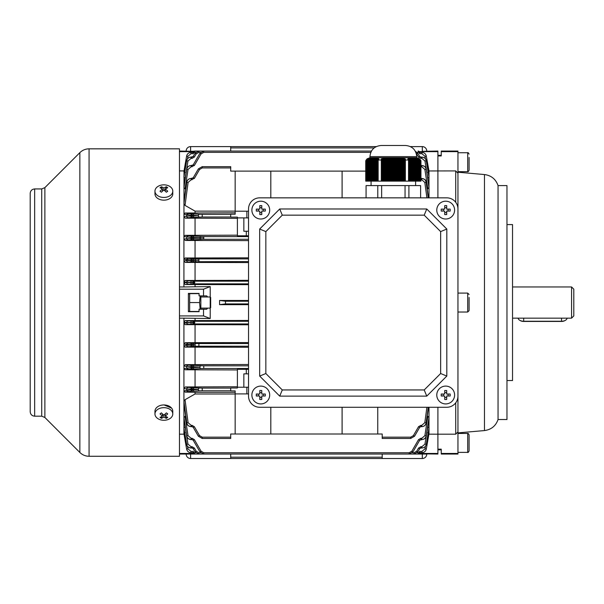<?xml version="1.0" encoding="UTF-8"?>
<svg xmlns="http://www.w3.org/2000/svg" width="604" height="604" viewBox="0 0 604 604"><rect width="100%" height="100%" fill="white"/><g stroke="black" fill="none" stroke-linecap="round" stroke-linejoin="round"><path stroke-width="0.91" d="M469.089 297.455L469.089 310.63L467.7 312.026L467.7 293.091L469.089 294.48M469.089 299.433L469.089 307.663M200.853 296.987L210.215 296.987L210.66 297.432L210.66 307.678L210.215 308.123L210.215 286.575L203.525 289.188L179.463 289.188M248.531 208.984A11.136 11.136 0 0 1 259.667 197.848L446.809 197.848A11.136 11.136 0 0 1 457.953 208.984L457.953 396.126A11.136 11.136 0 0 1 446.809 407.27L259.667 407.27A11.136 11.136 0 0 1 248.531 396.126L248.531 208.984L248.531 396.126M259.667 229.037L259.667 376.073L279.72 396.126L426.764 396.126L446.809 376.073L446.809 229.037L426.764 208.984L279.72 208.984L259.667 229.037L265.843 231.596L265.843 373.521L259.667 376.073M265.843 373.521L282.279 389.95L279.72 396.126M282.279 389.95L424.204 389.95L426.764 396.126M424.204 389.95L440.641 373.521L446.809 376.073M440.641 373.521L440.641 231.596L446.809 229.037M440.641 231.596L424.204 215.16L426.764 208.984M424.204 215.16L282.279 215.16L279.72 208.984M282.279 215.16L265.843 231.596M469.089 168.614L469.089 166.289M469.089 157.448L469.089 170.275C468.334 171.604 467.866 172.065 467.7 171.672L467.7 152.737C467.896 152.314 468.364 152.774 469.089 154.126M154.964 191.143L154.964 193.861A8.909 6.304 0 0 0 157.569 198.316A8.909 6.304 0 0 0 167.285 199.682A8.909 6.304 0 0 0 172.782 193.861L172.782 191.143A8.909 6.304 0 0 0 170.177 186.689A8.909 6.304 0 0 0 157.569 186.689A8.909 6.304 0 0 0 154.964 191.143A8.909 6.304 0 0 0 157.569 195.598A8.909 6.304 0 0 0 170.177 195.598A8.909 6.304 0 0 0 172.782 191.143M161.404 186.772A14.171 11.144 97.4 0 0 160.694 187.232A14.171 11.144 97.4 0 0 160.015 187.753A14.451 7.225 54.7 0 1 162.484 189.022A14.451 7.225 125.3 0 0 160.015 191.249A14.171 1.125 37.9 0 1 161.404 192.223A14.451 7.225 -54.7 0 1 163.873 190.003A14.451 7.225 54.7 0 1 166.342 192.223A14.171 1.125 -37.9 0 1 167.044 191.725A14.171 1.125 -37.9 0 1 167.731 191.249A14.451 7.225 -125.3 0 0 165.262 189.022A14.451 7.225 -54.7 0 1 167.731 187.753A14.171 11.144 -97.4 0 0 166.342 186.772A14.451 7.225 125.3 0 0 163.873 188.04A14.451 7.225 -125.3 0 0 161.404 186.772L162.272 188.886M165.262 191.174L165.262 189.022M162.484 191.174L162.484 189.022M162.484 190.494L162.484 189.414M162.831 190.252L163.223 190.524M163.873 190.003L163.873 188.04M164.522 190.524L165.262 189.414M165.473 188.886L166.342 186.772M469.089 436.503L469.089 450.992C468.364 452.336 467.896 452.804 467.7 452.381L467.7 433.446C467.866 433.045 468.334 433.513 469.089 434.835L469.089 436.503M469.089 449.323L469.089 447.662M469.089 438.164L469.089 434.835M469.089 442.249L469.089 446.998M230.705 454.049L230.705 457.19L382.204 457.19L382.204 454.049L426.764 454.049A4.455 4.455 0 0 1 422.302 458.511L190.607 458.511A4.455 4.455 0 0 1 186.153 454.049L194.866 454.049L192.933 452.94L193.393 453.498L194.073 452.758L194.866 454.049L198.89 454.049L194.866 454.049L198.89 454.049L195.032 451.822L198.89 454.049L226.251 454.049M382.204 457.19L382.204 458.511M230.705 458.511L230.705 457.19M172.782 413.974L172.782 411.256A8.909 6.304 180 0 0 170.177 406.802A8.909 6.304 180 0 0 160.46 405.435A8.909 6.304 180 0 0 154.964 411.256L154.964 413.974A8.909 6.304 180 0 0 157.569 418.429A8.909 6.304 180 0 0 170.177 418.429A8.909 6.304 180 0 0 172.782 413.974A8.909 6.304 180 0 0 170.177 409.512A8.909 6.304 180 0 0 157.569 409.512A8.909 6.304 180 0 0 154.964 413.974M161.404 412.887A14.171 1.125 142.1 0 1 160.694 413.393A14.171 1.125 142.1 0 1 160.015 413.868A14.451 7.225 54.7 0 0 162.484 416.096A14.451 7.225 125.3 0 1 160.015 417.356A14.171 11.144 82.6 0 0 161.404 418.338A14.451 7.225 -54.7 0 0 163.873 417.07A14.451 7.225 54.7 0 0 166.342 418.338A14.171 11.144 -82.6 0 0 167.044 417.877A14.171 11.144 -82.6 0 0 167.731 417.356A14.451 7.225 -125.3 0 1 165.262 416.096A14.451 7.225 -54.7 0 0 167.731 413.868A14.171 1.125 -142.1 0 1 166.342 412.887A14.451 7.225 125.3 0 1 163.873 415.114A14.451 7.225 -125.3 0 1 161.404 412.887M165.262 413.944L165.262 416.096M165.262 414.623L165.262 415.695M165.473 416.231L166.342 418.338M164.915 414.865L164.522 414.586M163.873 415.114L163.873 417.07M163.223 414.586L162.484 415.695M162.272 416.231L161.404 418.338M162.484 413.944L162.484 416.096M454.608 395.016A8.909 8.909 0 0 0 445.699 386.099A8.909 8.909 0 0 0 436.783 395.016A8.909 8.909 0 0 0 445.699 403.925A8.909 8.909 0 0 0 454.608 395.016M441.222 394.034A14.171 7.082 90 0 0 441.207 395.016A14.171 7.082 90 0 0 441.222 395.998L444.718 395.998L444.718 399.486A14.171 7.082 0 0 0 446.681 399.486L446.681 395.998L450.169 395.998A14.171 7.082 -90 0 0 450.184 395.016A14.171 7.082 -90 0 0 450.169 394.034L446.681 394.034L446.681 390.539A14.171 7.082 180 0 0 444.718 390.539L444.718 394.034L441.222 394.034M448.153 394.034L448.153 395.998M446.681 397.47L444.718 397.47M443.238 395.998L443.238 394.034M444.718 392.555L446.681 392.555M269.694 210.101A8.909 8.909 0 0 0 260.785 201.192A8.909 8.909 0 0 0 251.876 210.101A8.909 8.909 0 0 0 260.785 219.01A8.909 8.909 0 0 0 269.694 210.101M256.315 209.12A14.171 7.082 90 0 0 256.292 210.101A14.171 7.082 90 0 0 256.315 211.083L259.803 211.083L259.803 214.571A14.171 7.082 0 0 0 261.766 214.571L261.766 211.083L265.254 211.083A14.171 7.082 -90 0 0 265.277 210.101A14.171 7.082 -90 0 0 265.254 209.12L261.766 209.12L261.766 205.624A14.171 7.082 180 0 0 259.803 205.624L259.803 209.12L256.315 209.12M263.238 209.12L263.238 211.083M261.766 212.555L259.803 212.555M258.323 211.083L258.323 209.12M259.803 207.64L261.766 207.64M518.119 318.149A5.572 3.322 -0 0 0 519.953 320.399A5.572 3.322 -0 0 0 523.676 321.252L561.546 321.252A5.572 3.322 -0 0 0 565.269 320.399A5.572 3.322 -0 0 0 567.103 318.149M565.269 320.399L564.672 320.724A4.681 2.794 180 0 1 561.546 321.441L523.676 321.441A4.681 2.794 180 0 1 520.542 320.724L519.953 320.399M454.608 210.101A8.909 8.909 0 0 0 445.699 201.192A8.909 8.909 0 0 0 436.783 210.101A8.909 8.909 0 0 0 445.699 219.01A8.909 8.909 0 0 0 454.608 210.101M441.222 209.12A14.171 7.082 90 0 0 441.207 210.101A14.171 7.082 90 0 0 441.222 211.083L444.718 211.083L444.718 214.571A14.171 7.082 0 0 0 446.681 214.571L446.681 211.083L450.169 211.083A14.171 7.082 -90 0 0 450.184 210.101A14.171 7.082 -90 0 0 450.169 209.12L446.681 209.12L446.681 205.624A14.171 7.082 180 0 0 444.718 205.624L444.718 209.12L441.222 209.12M448.153 209.12L448.153 211.083M446.681 212.555L444.718 212.555M443.238 211.083L443.238 209.12M444.718 207.64L446.681 207.64M186.153 151.06A4.455 4.455 0 0 1 190.607 146.606L376.232 146.606M410.448 146.606L422.302 146.606A4.455 4.455 0 0 1 426.764 151.06M374.14 147.92L230.705 147.92L230.705 151.06M230.705 147.92L230.705 146.606M34.654 416.179L34.654 188.939C31.952 189.203 30.464 190.683 30.2 193.393L30.2 411.724C30.464 414.427 31.952 415.914 34.654 416.179L41.721 416.179L44.87 417.485L79.849 452.464C82.416 454.955 85.489 456.224 89.067 456.277L179.463 456.277L179.463 148.833L89.067 148.833L89.067 456.277M164.114 404.959L171.589 408.108M269.694 395.016A8.909 8.909 0 0 0 260.785 386.099A8.909 8.909 0 0 0 251.876 395.016A8.909 8.909 0 0 0 260.785 403.925A8.909 8.909 0 0 0 269.694 395.016M256.315 394.034A14.171 7.082 90 0 0 256.292 395.016A14.171 7.082 90 0 0 256.315 395.998L259.803 395.998L259.803 399.486A14.171 7.082 0 0 0 261.766 399.486L261.766 395.998L265.254 395.998A14.171 7.082 -90 0 0 265.277 395.016A14.171 7.082 -90 0 0 265.254 394.034L261.766 394.034L261.766 390.539A14.171 7.082 180 0 0 259.803 390.539L259.803 394.034L256.315 394.034M263.238 394.034L263.238 395.998M261.766 397.47L259.803 397.47M258.323 395.998L258.323 394.034M259.803 392.555L261.766 392.555M188.38 310.63L188.863 311.468L199.071 311.468M200.166 295.877L199.577 302.559L200.166 309.24M189.656 311.468L189.656 293.642L199.071 293.642M189.656 302.559L199.577 302.559M189.656 293.642L188.863 293.642L188.38 294.48M200.853 309.24L200.853 295.877M506.967 224.582L512.532 224.582L512.532 380.535L506.967 380.535M498.051 185.594L498.051 419.523L506.967 419.523L506.967 185.594L498.051 185.594C495.778 179.146 491.256 175.462 484.476 174.548L484.476 430.569L457.953 432.887M428.908 170.955L455.726 170.917L457.953 173.197L457.953 286.696M441.245 453.461L441.245 454.049L457.953 454.049L457.953 453.461L441.245 453.461L441.245 449.165L437.9 449.165L437.9 434.193L437.9 454.049L419.116 453.778M457.953 453.461L457.953 431.92L455.726 434.193L437.9 434.193L437.9 407.27L437.9 434.193L428.908 434.163M419.554 151.649L437.9 151.649L437.9 197.848L437.9 155.945L441.245 155.945L441.245 151.06L457.953 151.06L457.953 151.649L441.245 151.649M457.953 173.197L457.953 151.649M455.726 170.917L455.726 202.302M455.726 402.808L455.726 434.193M457.953 318.414L457.953 431.92M411.853 451.203L413.008 451.822L409.15 454.049L409.15 452.758L411.853 451.203L418.534 439.629L419.689 440.256L413.008 451.822L409.15 454.049L203.759 454.049L199.901 451.822L203.759 454.049L203.759 452.758L201.056 451.203L194.375 439.629L192.064 438.293L192.064 439.584L191.083 439.584M243.85 387.217L243.85 373.846L246.304 373.846L246.304 369.308L237.395 369.308L237.395 387.994L230.705 387.994L230.705 390.894L235.167 390.894L235.167 434.004L230.705 434.004L230.705 438.459L202.219 438.459L198.361 436.231L202.219 438.459L202.219 437.168L199.516 435.605L198.361 436.231L193.22 427.33L198.361 436.231M421.743 426.658L420.852 426.658L420.852 425.367L418.534 426.703L413.393 435.605L418.534 426.703L419.689 427.33L414.555 436.231L410.69 438.459L382.204 438.459L382.204 434.004L377.749 434.004L377.749 407.27M422.302 151.34L437.9 151.06L437.9 151.649M188.38 454.049L179.463 454.049M188.38 453.778L193.793 453.778L188.38 453.778M419.01 453.831L419.976 452.94L418.044 454.049L386.658 454.049M419.523 453.498L418.844 452.758L418.044 454.049L414.019 454.049L417.877 451.822L414.019 454.049L414.019 452.758L412.29 452.758M248.531 235.802L246.304 235.802L246.304 231.264L243.85 231.264L243.85 217.901M248.531 217.901L237.395 217.901L237.395 235.802L246.304 235.802M237.395 235.175L185.073 235.341L191.121 236.111L191.121 237.44L183.926 236.594L184.009 170.955M248.531 240.611L185.292 240.46L183.926 239.025L183.926 236.594L185.073 235.341M210.215 286.575L183.926 286.96L183.926 239.025L191.038 238.452L191.038 239.788L185.292 240.46M248.531 257.84L185.111 257.991L191.045 258.678L191.045 260.014L183.926 259.275L185.111 257.991M248.531 262.559L185.254 262.415L183.926 261.011L186.621 260.46L186.651 259.856A1.336 1.321 101.8 0 1 187.972 258.587M187.942 261.864A1.336 1.314 78.4 0 1 186.621 260.46L191.023 260.437L191.023 261.774L185.254 262.415M248.531 280.332L185.149 280.475L194.073 281.17L194.866 282.506L194.073 283.842A1.027 0.679 -91.8 0 1 193.393 282.815L194.866 282.506L192.933 282.181A1.027 0.883 -86.5 0 1 193.824 281.162M248.531 284.658L185.217 284.522L183.926 283.148L186.621 282.34L183.926 281.789L185.149 280.475M248.531 283.842L194.073 283.842L185.217 284.522M248.531 364.499L185.292 364.65L191.038 365.322L191.038 366.658L183.926 366.092L183.926 318.149L210.215 318.534L203.525 315.922L179.463 315.922M248.531 342.559L185.254 342.695L191.023 343.336L191.023 344.673L183.926 344.106L185.254 342.695M248.531 347.277L185.111 347.126L183.926 345.835L186.651 345.254L186.621 344.65A1.336 1.314 101.6 0 1 187.942 343.246M187.972 346.522A1.336 1.321 78.2 0 1 186.651 345.254L191.045 345.095L191.045 346.432L185.111 347.126M248.531 320.46L185.217 320.596L194.073 321.275L194.866 322.612L194.073 323.94A1.027 0.679 -91.8 0 1 193.393 322.921L194.866 322.612L192.933 322.287A1.027 0.883 -86.5 0 1 193.824 321.26M248.531 324.786L185.149 324.642L183.926 323.321L186.621 322.778L183.926 321.97L185.217 320.596M248.531 323.94L194.073 323.94L185.149 324.642M419.976 152.178L419.085 152.653L419.523 151.619L418.044 151.06L419.976 152.178L419.523 151.619L418.844 152.351L418.044 151.06L418.829 151.204M226.251 151.06L371.445 151.06L203.759 151.06L199.901 153.288L203.759 151.06L198.89 151.06L195.032 153.288L198.89 151.06L194.866 151.06L194.073 152.351L193.393 151.619L194.866 151.06L193.393 151.619M185.111 178.218L183.926 177.266L186.651 160.807C187.21 158.505 188.674 157.267 191.045 157.093L191.045 158.384L187.972 160.989L185.179 178.248M428.991 197.848L428.991 186.213L426.288 169.286L428.991 186.213L428.991 177.266L427.73 178.248M427.798 178.218L424.944 160.989L421.871 158.384L421.871 157.093C424.234 157.267 425.699 158.505 426.258 160.807L428.991 177.266L428.991 171.634L427.76 172.351M185.149 172.351L183.926 171.634L186.621 156.081C187.195 153.793 188.652 152.563 191.007 152.397L191.007 153.688L193.227 153.688L192.835 152.729L193.227 153.688L191.007 153.688L187.935 156.27L187.497 158.822M425.42 158.822L424.974 156.27L421.902 153.688L419.682 153.688L421.902 153.688L421.902 152.397C424.257 152.563 425.722 153.793 426.288 156.081L428.991 170.917M428.991 434.193L428.991 427.851L426.258 444.302C425.699 446.605 424.234 447.843 421.871 448.017L420.852 448.017L421.886 448.017L421.871 446.726L424.944 444.129L427.798 426.892L428.991 427.851L428.991 407.27M185.179 426.862L187.972 444.129L191.045 446.726L191.023 448.017L192.064 448.017L191.045 448.017C188.674 447.843 187.217 446.605 186.651 444.302L183.926 427.851L183.926 366.092L185.292 364.65M417.16 452.758L418.844 452.758L419.682 451.43L420.074 452.388L419.682 451.43L421.902 451.43L424.974 448.848L425.42 446.288M187.497 446.288L187.935 448.848L191.007 451.43L193.227 451.43L194.073 452.758L195.756 452.758M193.356 453.461L179.463 453.461M184.009 434.163L179.463 434.193M193.356 151.649L179.463 151.649M179.463 151.06L193.793 151.34M179.463 170.917L183.926 170.917M207.731 296.987L206.666 295.877L203.525 295.877L203.525 289.188M203.525 315.922L203.525 309.24L206.666 309.24L207.731 308.123M203.525 295.877L199.071 295.877L199.071 293.423L188.38 293.423L188.38 311.694L199.071 311.694L199.071 309.24L203.525 309.24M179.463 318.149L183.926 318.149M183.926 286.96L179.463 286.96M200.853 308.123L210.215 308.123L210.215 318.534M183.926 434.193L183.926 427.851L185.111 426.892M183.926 433.687L186.621 449.029L183.926 433.476L185.149 432.766M183.926 171.43L186.613 156.081L183.926 171.43M195.062 286.432L195.062 284.658M195.062 320.46L195.062 318.678M248.531 304.665L219.569 304.665L219.569 300.452L248.531 300.452M419.554 453.461L437.9 453.461M428.991 433.687L426.296 449.029L428.991 433.695M365.737 171.113L235.167 171.113L235.167 214.224L230.705 214.224L230.705 217.115L237.395 217.115L237.395 217.901M185.33 218.165L183.926 216.7L186.674 216.043L191.106 216.081L191.106 217.417L185.33 218.165L237.395 218.338M195.062 235.175L195.062 218.338M185.073 416.277L188.033 435.665L191.121 438.293L191.121 439.584C188.727 439.41 187.263 438.157 186.719 435.824L183.926 417.538L185.67 415.99M424.876 435.665L426.19 435.824C425.646 438.157 424.182 439.41 421.796 439.584L421.796 438.293L424.876 435.665L427.836 416.277L428.991 417.538L426.19 435.824L428.991 418.897L426.288 435.824C425.737 438.157 424.265 439.41 421.871 439.584L419.689 440.256M427.239 415.99L427.836 416.277M185.073 188.841L183.926 187.572L186.719 169.294C187.263 166.961 188.727 165.707 191.121 165.526L191.121 166.817L188.033 169.452L185.073 188.841L185.67 189.127M426.288 169.286C426.25 167.338 424.778 166.085 421.871 165.526L421.871 165.526C424.265 165.707 425.729 166.961 426.288 169.286L428.991 187.572L427.239 189.127M427.836 188.841L424.876 169.452L421.796 166.817L421.796 165.526C424.182 165.707 425.646 166.961 426.19 169.294L424.876 169.452M235.167 393.982L195.062 393.982L185.035 399.705L188.093 422.687L191.189 425.367L191.166 426.658M342.098 407.27L342.098 434.004L270.811 434.004L270.811 407.27M235.167 392.29L195.062 392.29L195.062 393.982M235.167 211.128L195.062 211.128L185.035 205.405L183.926 203.684L186.779 182.287L183.933 201.442L186.674 182.28C187.172 179.947 188.652 178.671 191.106 178.452L193.22 177.787L198.361 168.886L202.219 166.659L198.361 168.886L199.516 169.505L194.375 178.407L193.22 177.787M235.167 171.113L230.705 171.113L230.705 166.659L202.219 166.659L202.219 167.95L199.516 169.505L194.375 178.407L191.189 179.743L188.093 182.423L185.035 205.405M235.167 212.827L185.035 213.023L191.189 213.922L191.189 215.258L183.926 214.261L185.035 213.023M195.062 212.827L195.062 211.128M428.236 407.27L426.137 422.83C425.616 425.201 424.144 426.477 421.72 426.658L421.72 425.367L424.816 422.687L426.9 407.27M426.9 197.848L424.816 182.423L421.72 179.743L421.72 178.452C424.144 178.633 425.616 179.917 426.137 182.287L428.236 197.848M237.395 386.779L185.33 386.953L191.106 387.692L191.106 389.029L186.674 389.074L183.926 388.417L185.33 386.953M185.073 369.776L183.926 368.516L191.121 367.67L191.121 369.006L185.073 369.776L237.395 369.942M246.304 369.308L248.531 369.308M195.062 386.779L195.062 369.942M185.035 392.087L183.926 390.848L191.189 389.859L191.189 391.188L185.035 392.087L195.062 392.29M219.569 304.665L225.496 303.895L225.496 301.222L219.569 300.452M192.835 452.758L193.227 451.43L191.007 451.43L191.007 452.721L192.835 452.721L191.007 452.721C188.652 452.547 187.195 451.324 186.621 449.029L187.935 448.848M186.666 422.838C186.628 424.755 188.108 426.024 191.106 426.658C188.682 426.477 187.202 425.201 186.674 422.83L183.933 403.668L186.779 422.83L183.926 401.434L185.035 399.705M186.621 435.831C186.659 437.772 188.131 439.025 191.038 439.584C188.652 439.41 187.18 438.157 186.628 435.824L183.926 418.897L186.628 435.824L188.033 435.665M186.621 444.31L183.926 428.462L186.621 444.302C187.187 446.605 188.652 447.843 191.023 448.017C188.176 447.496 186.704 446.258 186.621 444.31L187.972 444.129M183.926 176.655L186.621 160.807C187.187 158.505 188.652 157.267 191.023 157.093C188.652 157.267 187.187 158.505 186.621 160.807L183.933 176.632M187.935 156.27L186.613 156.081C187.187 153.793 188.652 152.563 191.007 152.397L192.835 152.397M188.033 169.452L186.628 169.286L183.926 186.213L186.628 169.286C187.18 166.961 188.652 165.707 191.038 165.526C188.652 165.707 187.18 166.961 186.628 169.286M193.227 283.888L192.835 283.435L193.227 281.124M187.987 217.508A1.336 1.321 76.6 0 1 186.674 216.043L186.779 215.032A1.336 1.321 104.1 0 1 188.093 213.831M187.942 239.879A1.336 1.321 77.8 0 1 186.628 238.444L186.719 237.251A1.336 1.321 102.6 0 1 188.033 236.013M188.033 369.097A1.336 1.321 77.4 0 1 186.719 367.866L186.628 366.666A1.336 1.321 102.2 0 1 187.942 365.231M188.093 391.286A1.336 1.321 75.9 0 1 186.779 390.086L186.674 389.074A1.336 1.321 103.4 0 1 187.987 387.602M428.991 428.432L426.288 444.31L428.983 428.462M427.76 432.766L428.991 433.476L426.296 449.029C425.722 451.324 424.257 452.547 421.902 452.721L420.074 452.721L421.902 452.721L421.902 451.43M428.983 176.632L426.288 160.807C425.722 158.505 424.257 157.267 421.886 157.093C424.74 157.614 426.205 158.852 426.288 160.807L424.944 160.989M195.062 257.84L195.062 240.611M195.062 280.332L195.062 262.559M195.062 342.559L195.062 324.786M195.062 364.499L195.062 347.277M424.816 422.687L426.235 422.83L428.47 407.27L426.235 422.83C425.744 425.171 424.265 426.439 421.811 426.658C424.227 426.477 425.707 425.201 426.235 422.83M420.074 152.397L421.902 152.397C424.257 152.563 425.722 153.793 426.296 156.081L428.991 171.423L426.296 156.081L424.974 156.27M426.235 182.272L426.243 182.28C426.281 180.362 424.801 179.086 421.811 178.452C424.227 178.641 425.707 179.917 426.235 182.28L428.478 197.848L426.235 182.28L424.816 182.423M193.227 323.993L192.835 322.936L193.393 322.921M193.824 323.955A1.027 0.883 -93.5 0 1 192.933 322.929L192.835 322.279L192.835 322.936M192.835 322.279L193.227 321.222M195.032 344.944L193.22 345.05A1.336 1.155 -93.5 0 0 194.375 346.386L196.187 346.273A1.336 1.155 -93.5 0 1 195.032 344.944M199.901 367.217L193.22 367.625A1.336 1.155 -93.5 0 0 194.375 368.961L201.056 368.553A1.336 1.155 -93.5 0 1 199.901 367.217M198.361 389.497L193.22 389.806A1.336 1.155 -93.5 0 0 194.375 391.143L199.516 390.833A1.336 1.155 -93.5 0 1 198.361 389.497M237.395 387.217L246.862 387.217L246.862 393.899L235.167 393.899M193.824 283.85A1.027 0.883 -93.5 0 1 192.933 282.831L193.393 282.815M194.375 261.728L192.064 261.774L192.064 260.437L198.89 260.226L193.22 260.06A1.336 1.155 -86.5 0 1 194.375 258.731L192.064 258.678L192.064 260.014L191.045 260.014L191.023 260.437L192.064 260.437L192.064 260.014L193.22 260.392A1.336 1.155 86.5 0 0 194.375 261.728L248.531 261.562M194.375 239.743L192.064 239.788L192.064 238.452L203.759 237.946L193.22 237.493A1.336 1.155 -86.5 0 1 194.375 236.156L192.064 236.111L192.064 237.44L191.121 237.44L191.038 238.452L192.064 238.452L192.064 237.44L193.22 237.493L193.22 238.406A1.336 1.155 86.5 0 0 194.375 239.743L203.759 239.282L248.531 239.282M199.516 217.062A1.336 1.155 -93.5 0 1 198.361 215.726L193.22 215.303L193.22 216.036L198.361 215.613A1.336 1.155 93.5 0 1 199.516 214.277L202.219 214.337L202.219 217.01L194.375 217.372A1.336 1.155 -93.5 0 1 193.22 216.036L192.064 216.081L192.064 215.258L191.189 215.258L191.106 216.081L192.064 216.081L192.064 217.417L194.375 217.372M246.862 217.901L246.862 211.211L248.531 211.211M235.167 211.211L246.862 211.211M191.121 165.526L193.22 164.862L199.901 153.288L193.22 164.862L194.375 165.481L201.056 153.914L194.375 165.481L191.121 166.817M191.045 157.093L193.22 156.428L195.032 153.288L193.22 156.428L194.375 157.048L196.187 153.914L194.375 157.048L192.064 158.384L191.045 158.384M192.835 152.729L192.835 152.351M191.189 425.367L192.064 425.367L192.064 426.658L191.189 426.658C188.773 426.477 187.3 425.201 186.779 422.83L188.093 422.687M194.375 448.062L196.187 451.203L195.032 451.822L193.22 448.689L194.375 448.062L192.064 446.726L192.064 448.017L193.22 448.689M419.689 448.689L417.877 451.822L416.722 451.203L418.534 448.062L419.689 448.689L420.852 448.017L420.852 446.726L418.534 448.062M201.056 451.203L199.901 451.822L193.22 440.256L194.375 439.629M342.098 434.004L377.749 434.004M235.167 434.004L270.811 434.004M410.69 437.168L410.69 438.459L414.555 436.231L413.393 435.605L410.69 437.168L382.204 437.168M420.95 178.452L421.72 178.452M420.95 165.526L421.796 165.526M418.534 157.048L416.722 153.914L417.877 153.288L415.356 151.264L417.877 153.288L419.689 156.428L418.534 157.048L420.852 158.384L421.871 158.384L420.852 158.384L420.852 157.093L421.871 157.093M420.074 152.351L419.682 153.688L419.085 152.653M421.826 439.584L421.871 439.584C424.257 439.41 425.729 438.157 426.288 435.824M424.974 448.848L426.288 449.029C425.722 451.316 424.257 452.547 421.902 452.721C424.257 452.547 425.722 451.324 426.296 449.029M426.288 444.31C425.722 446.605 424.257 447.843 421.886 448.017C424.257 447.843 425.722 446.605 426.288 444.302L424.944 444.129M187.935 283.978A1.336 1.314 78.7 0 1 186.613 282.612L192.835 282.551M192.835 282.461L186.621 282.34A1.336 1.314 -78.6 0 1 187.935 281.034M187.935 324.084A1.336 1.314 78.6 0 1 186.621 322.778L192.835 322.657M192.835 322.559L186.613 322.506A1.336 1.314 -78.7 0 1 187.935 321.132M186.613 449.029C187.187 451.316 188.652 452.547 191.007 452.721C188.652 452.547 187.187 451.324 186.613 449.029L183.926 433.695M188.093 182.423L186.779 182.287C187.293 179.917 188.765 178.641 191.189 178.452L191.189 179.743L192.064 179.743L192.064 178.452M191.106 178.452C188.682 178.633 187.21 179.909 186.674 182.28M193.22 440.256L192.064 439.584M192.064 426.658L193.22 427.33L194.375 426.703L192.064 425.367M191.106 387.692L194.375 387.745A1.336 1.155 93.5 0 0 193.22 389.082L193.22 389.806L192.064 389.859L192.064 389.029L191.106 389.029L191.189 389.859L192.064 389.859L192.064 391.188L194.375 391.143M191.038 365.322L194.375 365.367A1.336 1.155 93.5 0 0 193.22 366.704L193.22 367.625L192.064 367.67L192.064 366.658L191.038 366.658L191.121 367.67L192.064 367.67L192.064 369.006L194.375 368.961M191.023 343.336L194.375 343.389A1.336 1.155 93.5 0 0 193.22 344.725L192.064 345.095L192.064 344.673L191.023 344.673L191.045 345.095L192.064 345.095L192.064 346.432L194.375 346.386M192.064 213.922L194.375 213.967A1.336 1.155 93.5 0 0 193.22 215.303L192.064 215.258L192.064 213.922L191.189 213.922M420.852 157.093L419.689 156.428M420.852 426.658L419.689 427.33M195.756 152.351L193.824 152.653L192.933 152.178M193.393 282.196A1.027 0.679 -88.2 0 1 194.073 281.17L248.531 281.17M193.393 322.294A1.027 0.679 -88.2 0 1 194.073 321.275L248.531 321.275M192.933 452.94L193.824 452.464M419.085 452.464L419.976 452.94M248.531 393.899L246.862 393.899M246.862 387.217L248.531 387.217M246.304 373.846L248.531 373.846M342.098 171.113L342.098 197.848M270.811 197.848L270.811 171.113M248.531 231.264L246.304 231.264M573.8 289.188L573.8 315.922L571.573 318.149L571.573 286.96L573.8 289.188M378.157 160.022L381.313 160.022L381.313 181.14L378.157 181.14L378.157 160.022L378.904 159.011L378.459 158.671L377.689 159.479L377.243 159.071L378.013 158.414L376.798 158.769L376.352 158.535L377.123 158.082L375.907 158.361L375.462 158.225L376.232 157.893L374.45 157.765L369.104 157.976L366.553 159.479L367.323 158.671L365.737 160.762L369.95 157.742L416.737 157.742L416.737 156.632C416.073 149.868 412.358 146.153 405.594 145.488L381.086 145.488C374.321 146.153 370.607 149.868 369.95 156.632L416.737 156.632M393.34 157.886L393.785 157.886L393.785 181.14L392.894 181.14L392.894 157.886L393.34 157.886M405.375 159.011L405.375 160.022L408.531 160.022L408.531 181.14L405.375 181.14L405.375 159.011L404.484 158.671L404.484 159.479L403.593 159.071L403.593 158.414L402.702 158.225L402.702 158.769L400.92 157.976L400.92 158.361L400.029 157.893L393.785 157.886M420.558 160.022L420.95 160.762L420.95 181.14L420.558 181.14L420.558 160.022L418.474 158.225L419.244 158.769L417.583 157.976L414.465 157.75L410.456 157.893L411.226 158.225L410.78 158.361L410.01 157.976L409.565 158.082L410.335 158.535L409.889 158.769L409.119 158.225L408.666 158.414L409.444 159.071L408.999 159.479L408.221 158.671L407.776 159.011L408.531 160.022M416.737 157.742L420.845 160.521M420.135 159.479L420.135 181.14L419.689 181.14L419.689 159.071M419.244 158.769L419.244 181.14L418.799 181.14L418.799 158.535M418.353 158.361L418.353 181.14L417.908 181.14L417.908 158.225M417.462 158.12L417.462 181.14L417.017 181.14L417.017 158.044M416.571 157.984L416.571 181.14L416.126 181.14L416.126 157.946M415.68 157.916L415.68 181.14L415.235 181.14L415.235 157.893M414.789 157.886L414.789 181.14L414.344 181.14L414.344 157.886M413.899 157.893L413.899 181.14L413.453 181.14L413.453 157.916M413.008 157.946L413.008 181.14L412.562 181.14L412.562 157.984M412.117 158.044L412.117 181.14L411.671 181.14L411.671 158.12M411.226 158.225L411.226 181.14L410.78 181.14L410.78 158.361M410.335 158.535L410.335 181.14L409.889 181.14L409.889 158.769M404.484 159.479L404.484 181.14L403.593 181.14L403.593 159.071M402.702 158.769L402.702 181.14L401.811 181.14L401.811 158.535M400.92 158.361L400.92 181.14L400.029 181.14L400.029 158.225M399.138 158.12L399.138 181.14L398.247 181.14L398.247 158.044M397.356 157.984L397.356 181.14L396.458 181.14L396.458 157.946M395.567 157.916L395.567 181.14L394.676 181.14L394.676 157.893M392.004 157.893L392.004 181.14L391.113 181.14L391.113 157.916L392.894 157.886M390.222 157.946L390.222 181.14L389.331 181.14L389.331 157.984L391.113 157.916M388.44 158.044L388.44 181.14L387.549 181.14L387.549 158.12L388.44 157.818M386.658 158.225L386.658 181.14L385.767 181.14L385.767 158.361L387.549 157.84M384.876 158.535L384.876 181.14L383.985 181.14L383.985 158.769L384.876 158.082L385.767 158.361M377.689 159.479L377.689 181.14L377.243 181.14L377.243 159.071M376.798 158.769L376.798 181.14L376.352 181.14L376.352 158.535M375.907 158.361L375.907 181.14L375.462 181.14L375.462 158.225M375.016 158.12L375.016 181.14L374.571 181.14L374.571 158.044M374.125 157.984L374.125 181.14L373.68 181.14L373.68 157.946M373.234 157.916L373.234 181.14L372.789 181.14L372.789 157.893M372.343 157.886L372.343 181.14L371.898 181.14L371.898 157.886M371.452 157.893L371.452 181.14L371.007 181.14L371.007 157.916M370.562 157.946L370.562 181.14L370.116 181.14L370.116 157.984M369.671 158.044L369.671 181.14L369.225 181.14L369.225 158.12M368.78 158.225L368.78 181.14L368.334 181.14L368.334 158.361M367.889 158.535L367.889 181.14L367.443 181.14L367.443 158.769M420.135 181.14L420.558 181.14M419.244 181.14L419.689 181.14M418.353 181.14L418.799 181.14M417.462 181.14L417.908 181.14M416.571 181.14L417.017 181.14M415.68 181.14L416.126 181.14M414.789 181.14L415.235 181.14M413.899 181.14L414.344 181.14M413.008 181.14L413.453 181.14M412.117 181.14L412.562 181.14M411.226 181.14L411.671 181.14M410.335 181.14L410.78 181.14M409.444 159.071L409.444 181.14L409.889 181.14M409.444 181.14L408.531 181.14M404.484 181.14L405.375 181.14M402.702 181.14L403.593 181.14M400.92 181.14L401.811 181.14M399.138 181.14L400.029 181.14M397.356 181.14L398.247 181.14M395.567 181.14L396.458 181.14M393.785 181.14L394.676 181.14M392.004 181.14L392.894 181.14M390.222 181.14L391.113 181.14M388.44 181.14L389.331 181.14M386.658 181.14L387.549 181.14M384.876 181.14L385.767 181.14M383.095 181.14L382.204 181.14L382.204 159.479L383.095 159.071L383.095 181.14L383.985 181.14M381.313 181.14L382.204 181.14M377.689 181.14L378.157 181.14M376.798 181.14L377.243 181.14M375.907 181.14L376.352 181.14M375.016 181.14L375.462 181.14M374.125 181.14L374.571 181.14M373.234 181.14L373.68 181.14M372.343 181.14L372.789 181.14M371.452 181.14L371.898 181.14M370.562 181.14L371.007 181.14M369.671 181.14L370.116 181.14M368.78 181.14L369.225 181.14M367.889 181.14L368.334 181.14M366.998 159.071L366.998 181.14L367.443 181.14M366.998 181.14L365.737 181.14L365.737 160.762M420.611 197.848L420.611 185.594L366.077 185.594L366.077 197.848M381.637 185.594L381.637 197.848M377.779 185.594L377.779 197.848M405.05 185.594L405.05 197.848M408.908 185.594L408.908 197.848M408.999 159.479L408.999 181.14M366.122 160.022L366.122 181.14M366.553 159.479L366.553 181.14M382.204 159.479L382.204 158.671L381.313 159.011L381.313 160.022M383.985 158.769L383.985 158.225L383.095 158.414L383.095 159.071M389.331 157.984L388.44 157.803M378.459 158.671L378.459 159.532M377.568 158.225L377.568 158.754M408.221 158.671L408.221 159.532M409.119 158.225L409.119 158.754M457.953 396.126L457.953 208.984M446.809 197.848L259.667 197.848M259.667 407.27L446.809 407.27M422.302 458.511L422.302 453.778M190.607 453.778L190.607 458.511M561.546 318.149L561.546 321.441M523.676 318.149L523.676 321.441M195.032 153.288L196.187 153.914L198.89 152.351L200.626 152.351L198.89 152.351L198.89 151.06L190.607 151.34M422.302 146.606L422.302 151.06M190.607 151.06L190.607 146.606M34.654 188.939L41.721 188.939L41.721 416.179M41.721 188.939L44.87 187.633L44.87 417.477M44.87 187.633L79.849 152.653L79.849 452.456M248.531 236.609L203.759 236.609L203.759 239.282M191.121 236.111L192.064 236.111M194.375 236.156L203.759 236.609M192.064 239.788L191.038 239.788M248.531 258.889L198.89 258.889L198.89 261.562M191.045 258.678L192.064 258.678M194.375 258.731L198.89 258.889M192.064 261.774L191.023 261.774M248.531 365.828L203.759 365.828L203.759 368.5L201.056 368.553M194.375 365.367L203.759 365.828M248.531 343.548L198.89 343.548L198.89 346.22L196.187 346.273M194.375 343.389L198.89 343.548M248.531 346.22L198.89 346.22M192.064 346.432L191.045 346.432M418.844 152.351L417.16 152.351M416.722 153.914L416.209 153.25M193.824 152.653L193.227 153.688M414.019 452.758L416.722 451.203M420.852 446.726L421.871 446.726M191.045 446.726L192.064 446.726M196.187 451.203L198.89 452.758L198.89 454.049M200.626 452.758L198.89 452.758M230.705 217.01L202.219 217.01M192.064 217.417L191.106 217.417M191.121 438.293L192.064 438.293M409.15 452.758L203.759 452.758M420.852 439.584L420.852 438.293L418.534 439.629M420.852 438.293L421.796 438.293M230.705 167.95L202.219 167.95L230.705 167.95M421.796 166.817L420.95 166.817L421.796 166.817M370.803 152.351L203.759 152.351L201.056 153.914L199.901 153.288M420.95 179.743L421.72 179.743L420.95 179.743M194.375 426.703L199.516 435.605M230.705 437.168L202.219 437.168M194.375 213.967L199.516 214.277M230.705 214.337L202.219 214.337M420.852 425.367L421.72 425.367M194.375 387.745L202.219 388.108L202.219 390.78L199.516 390.833M230.705 388.108L202.219 388.108M248.531 368.5L203.759 368.5M192.064 369.006L191.121 369.006M230.705 390.78L202.219 390.78M192.064 391.188L191.189 391.188M248.531 303.895L225.496 303.895M248.531 301.222L225.496 301.222M203.759 151.06L203.759 152.351M191.007 281.124L191.007 283.888M191.007 321.222L191.007 323.993M196.187 343.495A1.336 1.155 93.5 0 0 195.032 344.831L192.064 344.673L192.064 343.336M201.056 365.775A1.336 1.155 93.5 0 0 199.901 367.111L192.064 366.658L192.064 365.322M199.516 388.055A1.336 1.155 93.5 0 0 198.361 389.391L192.064 389.029L192.064 387.692M192.835 282.838L192.835 282.181M196.187 261.615A1.336 1.155 86.5 0 1 195.032 260.279L195.032 260.173A1.336 1.155 -86.5 0 1 196.187 258.837M201.056 239.343A1.336 1.155 86.5 0 1 199.901 238.006L199.901 237.893A1.336 1.155 -86.5 0 1 201.056 236.557M192.064 165.526L192.064 166.817M186.651 160.807L187.972 160.989M192.064 157.093L192.064 158.384M457.953 293.091L467.7 293.091M457.953 312.026L467.7 312.026M457.953 152.737L467.7 152.737M457.953 171.672L467.7 171.672M457.953 452.381L467.7 452.381M457.953 433.446L467.7 433.446M79.849 152.653C82.416 150.162 85.489 148.886 89.067 148.833M484.476 174.548L457.953 172.223M484.476 430.569C491.256 429.648 495.778 425.971 498.051 419.523M441.245 449.821L437.9 449.821M441.245 155.296L437.9 155.296M191.007 152.397C188.652 152.563 187.187 153.793 186.613 156.081M428.983 176.655L426.288 160.807M426.296 156.081C425.722 153.793 424.257 152.563 421.902 152.397M194.866 151.06L194.171 151.174L194.866 151.06M194.171 453.944L194.866 454.049M418.044 454.049L418.746 453.944M418.746 151.174L418.044 151.06L418.746 151.174M512.532 286.96L571.573 286.96M512.532 318.149L571.573 318.149M415.62 185.594L415.62 181.14M371.067 185.594L371.067 181.14M369.95 157.742L369.95 156.632"/></g></svg>
